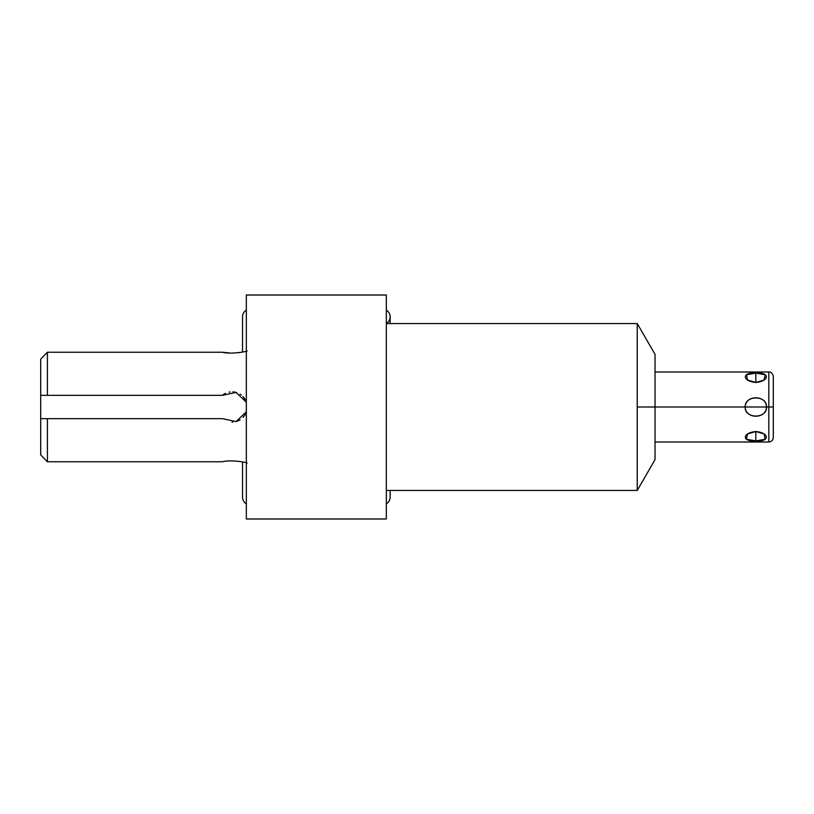 <?xml version="1.0" encoding="UTF-8"?>
<svg xmlns="http://www.w3.org/2000/svg" width="814" height="814" viewBox="0 0 814 814"><rect width="100%" height="100%" fill="white"/><g stroke="black" fill="none" stroke-linecap="round" stroke-linejoin="round"><path stroke-width="1.22" d="M637.24 323.555L655.026 354.355L655.026 407L745.186 407C744.413 419.047 767.205 419.047 766.473 407L768.823 407L768.823 442.002L768.823 371.998L655.026 371.998L655.026 407L637.24 407L637.24 490.445L386.335 490.445L637.24 490.445L637.24 323.555L386.335 323.555L637.24 323.555L637.24 407L655.026 407L655.026 459.645L637.24 490.445M246.337 295.004L246.337 518.996L386.335 518.996L246.337 518.996L246.337 295.004L386.335 295.004L246.337 295.004M386.335 518.996L386.335 295.004L386.335 518.996M655.026 407L766.473 407C766.35 394.729 745.309 394.729 745.186 407C745.309 419.271 766.35 419.271 766.473 407C767.266 394.983 744.454 394.932 745.186 407L768.823 407L768.823 371.998C771.082 371.835 772.578 373.321 773.3 376.475L773.3 407L768.823 407L773.3 407L773.3 437.525C773.035 440.242 771.54 441.737 768.823 442.002L655.026 442.002M755.83 431.522C741.859 432.885 741.859 442.012 755.83 440.893C769.8 442.012 769.8 432.885 755.83 431.522L747.547 433.954L746.448 439.275L755.83 440.893L755.83 431.522L755.83 440.893L765.211 439.275L764.112 433.954L755.83 431.522M755.83 373.107C741.859 371.988 741.859 381.115 755.83 382.478C769.8 381.115 769.8 371.988 755.83 373.107L746.448 374.725L747.547 380.046L755.83 382.478L755.83 373.107L755.83 382.478L764.112 380.046L765.211 374.725L755.83 373.107M222.354 418.65L236.101 421.55L246.337 411.803L236.101 421.55L222.354 418.65L47.416 418.65L222.354 418.65M222.354 461.772C231.39 459.371 247.731 462.728 247.12 463.003C247.731 462.728 231.4 459.371 222.354 461.772L47.416 461.772L47.416 418.65L47.416 461.772L40.7 454.884L47.416 461.772L40.7 454.884L40.7 418.65L47.416 418.65L40.7 418.65L40.7 454.884L47.416 461.772L222.354 461.772C231.39 459.371 247.731 462.728 247.12 463.003C247.731 462.728 231.4 459.371 222.354 461.772M47.416 352.228L40.7 359.116L47.416 352.228L47.416 395.35L40.7 395.35L40.7 359.116L40.7 418.65L40.7 395.35L47.416 395.35L47.416 352.228L222.354 352.228C231.39 354.629 247.731 351.272 247.12 350.997C247.731 351.272 231.4 354.629 222.354 352.228L47.416 352.228L40.7 359.116L47.416 352.228M222.354 395.35L236.05 392.429L246.337 402.208L236.05 392.429L222.354 395.35L47.416 395.35L222.354 395.35A15.12 15.12 0 0 1 225.549 393.325M242.012 352.157L238.37 352.706L242.012 352.157M230.057 353.042L222.354 352.228C231.39 354.629 247.731 351.272 247.12 350.997C247.731 351.272 231.4 354.629 222.354 352.228M243.01 396.642L245.167 399.572L243.01 396.642M232 422.12L232 422.12A15.12 15.12 0 0 0 232.926 422.09A15.12 15.12 0 0 1 232 422.12M229.121 392.155A15.12 15.12 0 0 1 230.087 392.002M232.875 391.9A15.12 15.12 0 0 1 236.569 392.582A15.12 15.12 0 0 0 232.875 391.9M240.008 394.169A15.12 15.12 0 0 1 241.29 395.065A15.12 15.12 0 0 0 240.008 394.169M242.938 396.56A15.12 15.12 0 0 1 245.207 399.643A15.12 15.12 0 0 0 242.938 396.56M245.258 414.265A15.12 15.12 0 0 1 243.01 417.358A15.12 15.12 0 0 0 245.258 414.265M240.069 419.78A15.12 15.12 0 0 1 236.64 421.387A15.12 15.12 0 0 0 240.069 419.78M230.169 353.052L225.946 352.737M386.335 323.534A7.784 7.784 0 0 0 386.335 310.144A7.784 7.784 0 0 1 390.14 316.839L390.14 323.555M246.337 310.144A7.784 7.784 0 0 0 242.521 316.839L242.521 316.839A7.784 7.784 0 0 1 246.337 310.144M386.335 503.856A7.784 7.784 0 0 0 390.14 497.161L390.14 497.161A7.784 7.784 0 0 1 386.335 503.856M242.521 497.161A7.784 7.784 0 0 0 246.337 503.856A7.784 7.784 0 0 1 242.521 497.161L242.521 461.935M242.521 316.839L242.521 352.065M390.14 497.161L390.14 490.445"/></g></svg>
